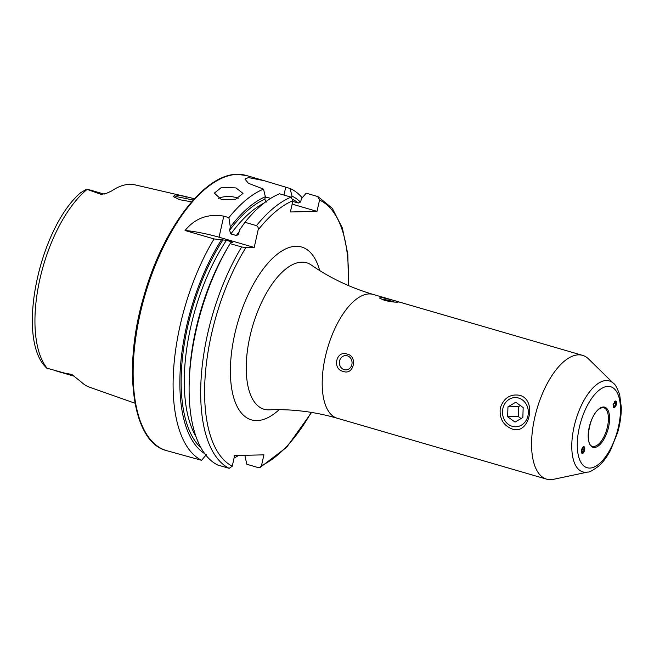 <?xml version="1.0" encoding="UTF-8"?>
<svg xmlns="http://www.w3.org/2000/svg" width="654" height="654" viewBox="0 0 654 654"><rect width="100%" height="100%" fill="white"/><g stroke="black" fill="none" stroke-linecap="round" stroke-linejoin="round"><path stroke-width="0.98" d="M583.711 452.421A3.491 1.488 104.2 0 0 583.777 452.315A3.491 1.488 104.2 0 0 584.766 448.391A3.491 1.488 104.2 0 0 582.485 447.688A3.491 1.488 104.2 0 0 581.529 452.511A3.491 1.488 104.2 0 0 583.711 452.421M584.275 449.388L583.842 447.712L582.657 448.374L581.913 450.72L582.354 452.404L583.531 451.734L584.275 449.388L582.485 448.938M582.085 451.366L583.531 451.734M512.172 428.999C503.196 425.435 499.231 418.421 500.285 407.957C503.809 397.967 510.284 393.749 519.701 395.31C537.465 399.774 529.462 435.515 512.172 428.999M191.63 201.857L179.523 199.683L173.261 196.453L175.321 194.9L184.739 196.355L194.426 198.742M193.249 200.026L176.212 196.568L174.16 197.295M221.33 199.503L214.349 193.11L221.632 187.265L236.004 187.935L242.994 193.396L235.718 199.217L221.33 199.503M238.154 198.317A14.323 6.802 0.6 0 0 235.906 197.516A14.323 6.802 0.6 0 0 218.493 198.391M584.112 451.652L583.997 446.592L582.403 447.598M615.766 400.992L613.076 404.466L613.714 407.859L616.403 404.385M587.913 472.024L553.537 479.317A64.452 28.833 -73.8 0 1 550.643 479.66A64.452 28.833 -73.8 0 1 546.581 479.145A64.452 28.833 -73.8 0 1 535.708 413.565A64.452 28.833 -73.8 0 1 578.537 354.844A64.452 28.833 -73.8 0 1 582.6 355.367A64.452 28.833 -73.8 0 1 588.559 358.948L613.656 383.546C615.054 384.012 617.057 387.708 619.673 394.632L621.3 407.336C621.357 415.445 620.115 423.898 617.572 432.703L610.468 450.369C607.051 456.811 603.192 462.002 598.892 465.942C592.933 470.373 589.27 472.401 587.913 472.024A47.374 21.19 -73.8 0 1 585.788 472.278A47.374 21.19 -73.8 0 1 574.04 426.915A47.374 21.19 -73.8 0 1 606.291 380.53A47.374 21.19 -73.8 0 1 613.656 383.546M394.313 302.034A7.161 0.899 12.6 0 0 391.811 301.175A7.161 0.899 12.6 0 0 382.026 299.483M384.552 300.358L379.647 298.159L380.236 297.145L392.858 300.161C397.763 301.437 399.292 302.099 397.452 302.156C394.043 302.222 389.743 301.625 384.552 300.358M347.274 355.809A7.161 6.344 -91.3 0 0 345.557 355.58A7.161 6.344 -91.3 0 0 339.426 361.915A7.161 6.344 -91.3 0 0 344.176 369.673A7.161 6.344 -91.3 0 0 345.892 369.902A7.161 6.344 -91.3 0 0 352.032 363.567A7.161 6.344 -91.3 0 0 347.274 355.809M343.309 371.415C331.848 369.33 336.172 349.857 347.184 354.092C358.024 356.185 353.732 375.649 343.309 371.415M80.548 192.775C40.875 226.995 17.184 330.752 43.344 364.482L46.598 368.079L64.427 373.05L71.875 374.464L81.423 382.14A103.888 46.467 -73.8 0 0 89.533 387.193L135.002 403.224M184.739 196.355L135.059 184.869A103.169 46.148 -73.8 0 0 129.688 184.33A103.169 46.148 -73.8 0 0 111.54 191.017L106.365 193.388L101.1 194.369A13.979 6.254 106.2 0 1 102.874 193.87A13.979 6.254 106.2 0 1 103.749 193.985L87.636 189.3A13.979 6.254 106.2 0 0 86.761 189.186A13.979 6.254 106.2 0 0 86.581 189.194L80.834 192.611M206.386 454.612L201.571 460.31A143.234 64.067 -73.8 0 1 214.062 238.939L185.066 230.502C195.015 218.297 207.915 213.506 223.774 216.139L228.884 217.627A143.234 64.067 -73.8 0 1 263.513 189.12L248.365 183.267L244.964 179.041L248.446 177.569L264.51 180.774L290.123 188.499A143.234 64.067 -73.8 0 1 302.222 197.827M201.571 460.31L166.484 450.598A143.234 64.067 -73.8 0 1 142.319 304.87A143.234 64.067 -73.8 0 1 237.5 174.381A143.234 64.067 -73.8 0 1 246.517 175.534L264.51 180.774M101.1 194.369L86.581 189.194M398.245 302.083L397.452 302.156M214.062 238.939L226.439 240.32L231.9 241.906L232.423 242.511L230.854 242.552L230.11 243.615L241.645 246.967L245.822 247.645L254.218 247.449L258.126 229.946A140.365 62.792 -73.8 0 1 292.927 200.696L291.095 197.148L279.569 193.788A143.234 64.067 -73.8 0 0 244.939 222.295L256.466 225.646C258.011 226.537 258.567 227.976 258.126 229.946M204.677 453.631A136.523 61.067 -73.8 0 1 221.453 239.814M231.483 242.536A131.699 58.917 -73.8 0 1 231.9 241.906L232.423 242.511M245.364 455.282L245.054 456.664L246.893 464.299L258.428 467.659L259.965 467.545L261.518 465.525L263.905 454.849L234.639 455.536L232.252 466.212L229.153 468.338L217.627 464.986A143.234 64.067 -73.8 0 1 189.21 382.557L189.317 379.099A136.523 61.067 -73.8 0 1 227.428 248.128L229.194 245.152A143.234 64.067 -73.8 0 1 230.11 243.615M189.21 382.557A143.234 64.067 -73.8 0 1 229.194 245.152M238.587 455.437A143.234 64.067 -73.8 0 1 234.075 458.062M228.884 217.627L230.322 227.069A136.523 61.067 -73.8 0 1 265.361 196.723L263.513 189.12M290.123 188.499L291.97 196.102A136.523 61.067 -73.8 0 1 300.488 202.119M230.322 227.069L229.587 230.347L230.878 233.928L236.347 235.514L238.301 234.614L239.716 229.799L244.939 222.295M266.26 202.078L264.796 199.233L265.361 196.723M291.97 196.102L291.676 197.402M292.869 201.457L298.33 203.042L300.807 201.342L301.363 198.841L306.17 193.167L317.999 196.633L332.297 208.299L342.353 227.96L347.822 254.259L348.508 285.594M317.705 196.527L319.536 200.075L317.01 211.356L290.401 211.978L292.927 200.696M265.271 197.132A28.645 3.589 -167.4 0 1 270.821 198.317M292.158 204.13L317.01 211.356M185.066 230.502A28.645 3.589 -167.4 0 1 219.057 237.222L254.218 247.449M503.964 418.92A14.609 12.941 -91.3 0 0 521.451 425.125A14.609 12.941 -91.3 0 0 526.846 405.415A14.609 12.941 -91.3 0 0 509.36 399.218A14.609 12.941 -91.3 0 0 503.964 418.92M515.074 422.083L522.848 417.497L523.175 407.581L515.728 402.251L507.962 406.845L507.635 416.753L515.074 422.083M521.099 418.527L518.279 416.508L507.635 416.753M507.962 406.845L518.606 406.592L518.279 416.508M518.606 406.592L520.355 405.562M613.346 407.597A3.491 1.635 108.3 0 0 615.283 406.763A3.491 1.635 108.3 0 0 615.659 406.191A3.491 1.635 108.3 0 0 616.534 403.551A3.491 1.635 108.3 0 0 614.359 401.679M615.994 403.78L615.561 402.096L614.237 402.725L613.346 405.03L613.779 406.706L615.103 406.077L615.994 403.78L614.073 403.142M613.485 405.545L615.103 406.077M186.03 196.658L186.079 198.236M589.753 468.076A42.183 18.868 -73.8 0 1 579.289 427.683A42.183 18.868 -73.8 0 1 608.007 386.383A42.183 18.868 -73.8 0 1 618.471 426.776A42.183 18.868 -73.8 0 1 589.753 468.076M593.799 446.429A20.053 8.968 -73.8 0 1 592.54 446.273C584.038 445.717 589.336 409.625 602.686 407.63L603.748 407.761A20.053 8.968 -73.8 0 1 607.125 428.166A20.053 8.968 -73.8 0 1 593.799 446.429M594.355 447.475A20.912 9.352 -73.8 0 1 589.172 427.454A20.912 9.352 -73.8 0 1 603.405 406.984A20.912 9.352 -73.8 0 1 608.596 427.005A20.912 9.352 -73.8 0 1 594.355 447.475M74.63 376.352A5.445 4.766 -48.5 0 0 73.142 375.584L71.875 374.464M74.785 376.483L74.303 376.238A13.979 6.254 -73.8 0 1 73.142 375.584L64.427 373.05M369.158 293.924A64.452 28.833 -73.8 0 1 373.221 294.447C350.585 287.785 329.918 277.958 311.222 264.984A76.265 34.114 -73.8 0 0 301.796 262.148A76.265 34.114 -73.8 0 0 249.877 336.818A76.265 34.114 -73.8 0 0 268.786 409.837A76.265 34.114 -73.8 0 0 269.08 409.829L272.595 409.715C294.21 409.208 315.743 412.045 337.202 418.225A64.452 28.833 -73.8 0 1 326.33 352.645A64.452 28.833 -73.8 0 1 369.158 293.924M279.184 409.666A89.999 40.262 -73.8 0 1 257.014 420.571A89.999 40.262 -73.8 0 1 234.688 334.407A89.999 40.262 -73.8 0 1 295.968 246.288A89.999 40.262 -73.8 0 1 319.667 270.543M47.121 368.259A101.991 45.625 -73.8 0 1 39.82 279.454A101.991 45.625 -73.8 0 1 87.105 189.382M602.841 407.606A20.053 8.968 -73.8 0 1 603.748 407.761M200.982 447.835A133.996 59.939 -73.8 0 1 223.022 239.781M195.979 436.57A131.699 58.917 -73.8 0 1 226.439 240.32M229.153 468.338A143.234 64.067 -73.8 0 1 241.645 246.967M232.252 466.212A140.365 62.792 -73.8 0 1 245.822 247.645M229.587 230.347A133.996 59.939 -73.8 0 1 264.796 199.233M292.959 199.421A133.996 59.939 -73.8 0 1 297.946 202.936M230.878 233.928A131.699 58.917 -73.8 0 1 263.881 203.198M236.347 235.514A131.699 58.917 -73.8 0 1 239.323 231.557M256.466 225.646A143.234 64.067 -73.8 0 1 291.095 197.148M319.536 200.075A140.365 62.792 -73.8 0 1 348.141 285.438M311.214 412.372A140.365 62.792 -73.8 0 1 261.518 465.525M285.724 187.216L283.967 195.072M223.774 216.139L219.057 237.222M103.749 193.985L104.305 194.034M166.484 450.598C131.945 442.218 122.216 367.85 144.248 294.856C163.026 228.491 204.416 173.939 237.157 174.34L246.517 175.534M546.581 479.145L337.202 418.225M582.6 355.367L373.221 294.447M259.965 467.545L286.689 447.254L311.606 412.437M74.303 376.238L54.732 370.54"/></g></svg>

